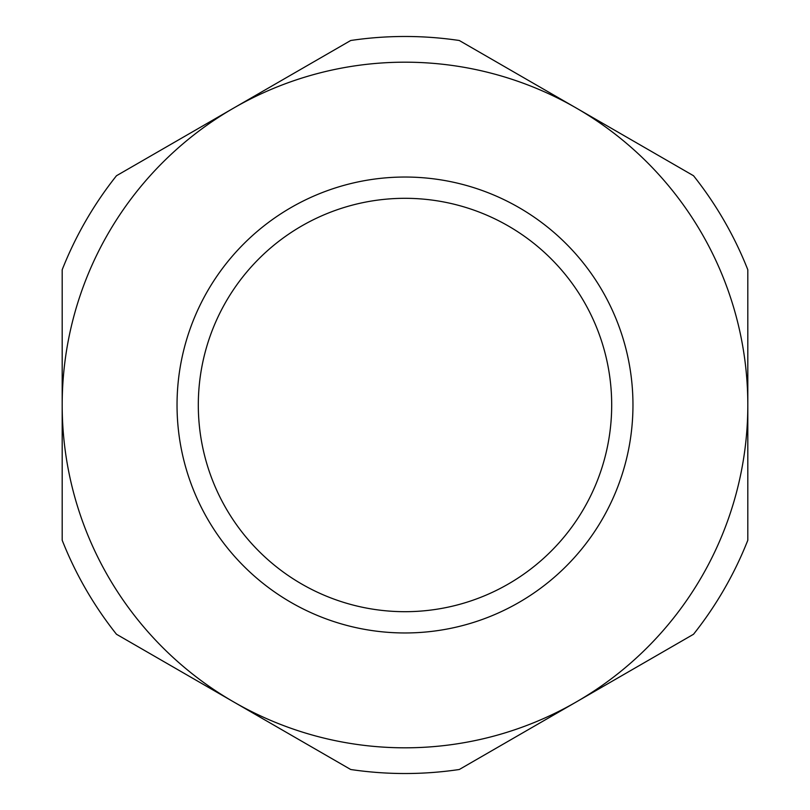 <?xml version="1.0" encoding="UTF-8"?>
<svg xmlns="http://www.w3.org/2000/svg" width="810" height="810" viewBox="0 0 810 810"><rect width="100%" height="100%" fill="white"/><g stroke="black" fill="none" stroke-linecap="round" stroke-linejoin="round"><path stroke-width="1.21" d="M632.964 405A227.964 227.964 0 0 0 405 177.036A227.964 227.964 0 0 0 177.036 405A227.964 227.964 0 0 0 405 632.964A227.964 227.964 0 0 0 632.964 405M611.692 405A206.692 206.692 0 0 0 405 198.308A206.692 206.692 0 0 0 198.308 405A206.692 206.692 0 0 0 405 611.692A206.692 206.692 0 0 0 611.692 405M747.812 405A342.812 342.812 0 0 1 233.594 701.885A342.812 342.812 0 0 1 233.594 108.115A342.812 342.812 0 0 1 747.812 405L747.812 540.24A368.52 368.52 0 0 1 693.522 634.26L459.29 769.5A368.52 368.52 0 0 1 350.71 769.5L116.478 634.26A368.52 368.52 0 0 1 62.188 540.24L62.188 269.76A368.52 368.52 0 0 1 116.478 175.74L350.71 40.5A368.52 368.52 0 0 1 459.29 40.5L693.522 175.74A368.52 368.52 0 0 1 747.812 269.76L747.812 405"/></g></svg>
